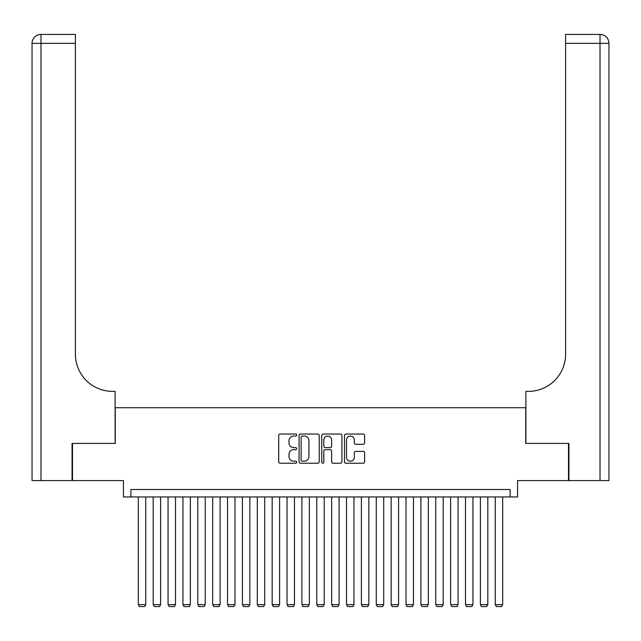 <?xml version="1.0" encoding="UTF-8"?>
<svg xmlns="http://www.w3.org/2000/svg" width="641" height="641" viewBox="0 0 641 641"><rect width="100%" height="100%" fill="white"/><g stroke="black" fill="none" stroke-linecap="round" stroke-linejoin="round"><path stroke-width="0.96" d="M296.703 435.047A1.026 1.026 0 0 0 295.685 434.029L280.173 434.029A1.458 1.458 0 0 0 278.715 435.487L278.715 461.76A1.458 1.458 0 0 0 280.173 463.227L295.685 463.227A1.026 1.026 0 0 0 296.703 462.201A1.026 1.026 0 0 0 295.685 461.183L293.674 461.183A4.671 4.671 0 0 1 289.003 456.512L289.003 454.317A4.671 4.671 0 0 1 293.674 449.645L295.685 449.645A1.026 1.026 0 0 0 296.703 448.628A1.026 1.026 0 0 0 295.685 447.602L293.674 447.602A4.671 4.671 0 0 1 289.003 442.931L289.003 440.744A4.671 4.671 0 0 1 293.674 436.072L295.685 436.072A1.026 1.026 0 0 0 296.703 435.047M363.167 444.317A1.458 1.458 0 0 0 364.625 442.859L364.625 435.487A1.458 1.458 0 0 0 363.167 434.029L345.94 434.029A1.458 1.458 0 0 0 344.481 435.487L344.481 461.76A1.458 1.458 0 0 0 345.94 463.227L363.167 463.227A1.458 1.458 0 0 0 364.625 461.76L364.625 452.858A1.458 1.458 0 0 0 363.167 451.4L355.795 451.4A1.458 1.458 0 0 0 354.329 452.858L354.329 457.273A3.902 3.902 0 0 1 350.427 461.183A3.902 3.902 0 0 1 346.525 457.273L346.525 439.974A3.902 3.902 0 0 1 350.427 436.072A3.902 3.902 0 0 1 354.329 439.974L354.329 442.859A1.458 1.458 0 0 0 355.795 444.317L363.167 444.317M510.124 496.959L517.559 496.959L517.559 480.598L568.495 480.598L568.495 443.42L525.74 443.42L525.74 407.724L115.26 407.724L115.26 443.42L72.505 443.42L72.505 480.598L123.441 480.598L123.441 496.959L510.124 496.959L510.124 489.524L130.876 489.524L130.876 496.959M319.226 435.487A1.458 1.458 0 0 0 317.76 434.029L300.541 434.029A1.458 1.458 0 0 0 299.075 435.487L299.075 461.76A1.458 1.458 0 0 0 300.541 463.227L317.76 463.227A1.458 1.458 0 0 0 319.226 461.76L319.226 435.487M323.24 434.029L340.459 434.029A1.458 1.458 0 0 1 341.925 435.487L341.925 461.76A1.458 1.458 0 0 1 340.459 463.227L333.088 463.227A1.458 1.458 0 0 1 331.629 461.76L331.629 451.104A1.458 1.458 0 0 0 330.171 449.645L325.283 449.645A1.458 1.458 0 0 0 323.817 451.104L323.817 462.201A1.026 1.026 0 0 1 322.8 463.227A1.026 1.026 0 0 1 321.774 462.201L321.774 435.487A1.458 1.458 0 0 1 323.24 434.029M302.143 436.072A1.026 1.026 0 0 0 301.118 437.09L301.118 460.158A1.026 1.026 0 0 0 302.143 461.183L304.259 461.183A4.671 4.671 0 0 0 308.93 456.512L308.93 440.744A4.671 4.671 0 0 0 304.259 436.072L302.143 436.072M331.629 440.047A3.902 3.902 0 0 0 327.727 436.144A3.902 3.902 0 0 0 323.817 440.047L323.817 446.144A1.458 1.458 0 0 0 325.283 447.602L330.171 447.602A1.458 1.458 0 0 0 331.629 446.144L331.629 440.047M145.747 496.959L145.747 604.639L138.312 604.639L138.312 496.959M145.747 604.639L144.634 606.57L139.426 606.57L138.312 604.639M72.056 443.42L115.116 443.42L115.116 391.371L112.584 391.371A37.178 37.178 0 0 1 75.406 354.185L75.406 43.356L40.976 43.356L40.976 480.598L72.056 480.598L72.056 443.42M40.976 480.598L32.05 480.598L32.05 43.356A8.926 8.926 0 0 1 40.976 34.43L75.406 34.43L75.406 43.356M112.584 391.371A37.178 37.178 0 0 1 75.406 354.185M40.976 34.43A8.926 8.926 0 0 0 32.05 43.356L40.976 43.356L40.976 34.43M568.944 443.42L525.884 443.42L525.884 391.371L528.416 391.371A37.178 37.178 0 0 0 565.594 354.185L565.594 34.43L600.024 34.43A8.926 8.926 0 0 1 608.95 43.356L608.95 480.598L568.944 480.598L568.944 443.42M528.416 391.371A37.178 37.178 0 0 0 565.594 354.185M160.619 496.959L160.619 604.639L153.183 604.639L153.183 496.959M160.619 604.639L159.505 606.57L154.305 606.57L153.183 604.639M175.498 496.959L175.498 604.639L168.054 604.639L168.054 496.959M175.498 604.639L174.376 606.57L169.176 606.57L168.054 604.639M190.369 496.959L190.369 604.639L182.933 604.639L182.933 496.959M190.369 604.639L189.247 606.57L184.047 606.57L182.933 604.639M205.24 496.959L205.24 604.639L197.805 604.639L197.805 496.959M205.24 604.639L204.126 606.57L198.918 606.57L197.805 604.639M220.111 496.959L220.111 604.639L212.676 604.639L212.676 496.959M220.111 604.639L218.998 606.57L213.79 606.57L212.676 604.639M234.983 496.959L234.983 604.639L227.547 604.639L227.547 496.959M234.983 604.639L233.869 606.57L228.661 606.57L227.547 604.639M249.854 496.959L249.854 604.639L242.418 604.639L242.418 496.959M249.854 604.639L248.74 606.57L243.532 606.57L242.418 604.639M264.725 496.959L264.725 604.639L257.289 604.639L257.289 496.959M264.725 604.639L263.611 606.57L258.411 606.57L257.289 604.639M279.604 496.959L279.604 604.639L272.169 604.639L272.169 496.959M279.604 604.639L278.482 606.57L273.282 606.57L272.169 604.639M294.475 496.959L294.475 604.639L287.04 604.639L287.04 496.959M294.475 604.639L293.362 606.57L288.154 606.57L287.04 604.639M309.347 496.959L309.347 604.639L301.911 604.639L301.911 496.959M309.347 604.639L308.233 606.57L303.025 606.57L301.911 604.639M324.218 496.959L324.218 604.639L316.782 604.639L316.782 496.959M324.218 604.639L323.104 606.57L317.896 606.57L316.782 604.639M339.089 496.959L339.089 604.639L331.653 604.639L331.653 496.959M339.089 604.639L337.975 606.57L332.767 606.57L331.653 604.639M353.96 496.959L353.96 604.639L346.525 604.639L346.525 496.959M353.96 604.639L352.846 606.57L347.638 606.57L346.525 604.639M368.831 496.959L368.831 604.639L361.396 604.639L361.396 496.959M368.831 604.639L367.718 606.57L362.518 606.57L361.396 604.639M383.711 496.959L383.711 604.639L376.275 604.639L376.275 496.959M383.711 604.639L382.589 606.57L377.389 606.57L376.275 604.639M398.582 496.959L398.582 604.639L391.146 604.639L391.146 496.959M398.582 604.639L397.468 606.57L392.26 606.57L391.146 604.639M413.453 496.959L413.453 604.639L406.017 604.639L406.017 496.959M413.453 604.639L412.339 606.57L407.131 606.57L406.017 604.639M428.324 496.959L428.324 604.639L420.889 604.639L420.889 496.959M428.324 604.639L427.21 606.57L422.002 606.57L420.889 604.639M443.195 496.959L443.195 604.639L435.76 604.639L435.76 496.959M443.195 604.639L442.082 606.57L436.874 606.57L435.76 604.639M458.067 496.959L458.067 604.639L450.631 604.639L450.631 496.959M458.067 604.639L456.953 606.57L451.753 606.57L450.631 604.639M472.946 496.959L472.946 604.639L465.502 604.639L465.502 496.959M472.946 604.639L471.824 606.57L466.624 606.57L465.502 604.639M487.817 496.959L487.817 604.639L480.381 604.639L480.381 496.959M487.817 604.639L486.695 606.57L481.495 606.57L480.381 604.639M502.688 496.959L502.688 604.639L495.253 604.639L495.253 496.959M502.688 604.639L501.574 606.57L496.366 606.57L495.253 604.639M600.024 480.598L600.024 43.356L565.594 43.356M600.024 34.43L600.024 43.356L608.95 43.356"/></g></svg>

